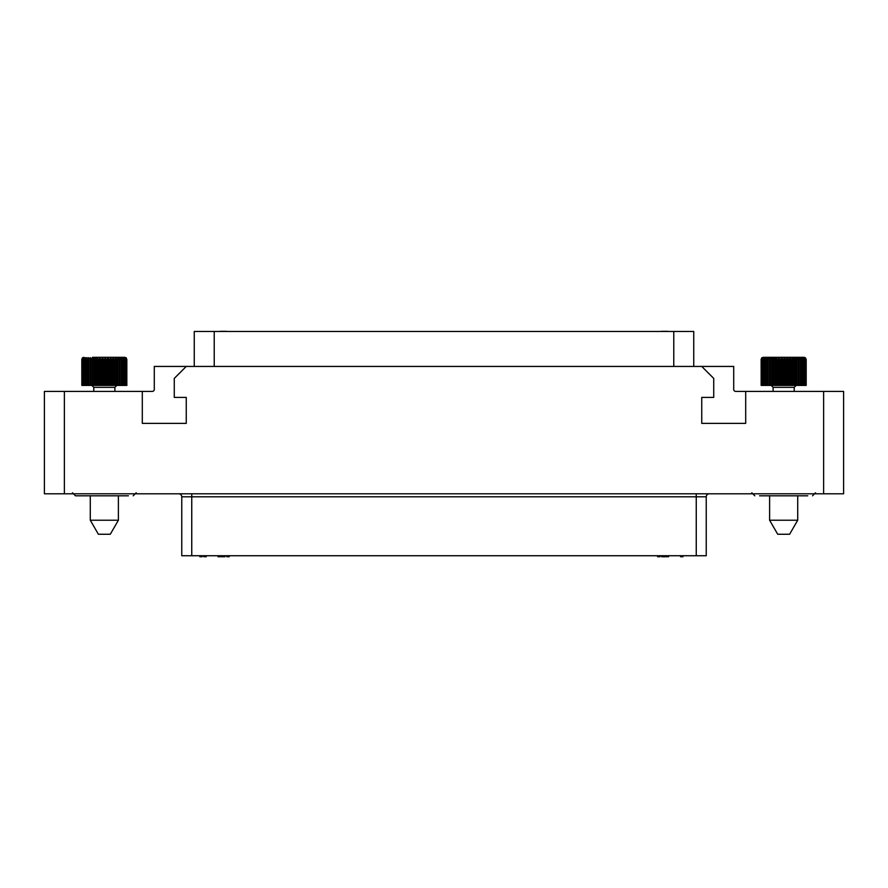 <?xml version="1.0" encoding="UTF-8"?>
<svg xmlns="http://www.w3.org/2000/svg" width="888" height="888" viewBox="0 0 888 888"><rect width="100%" height="100%" fill="white"/><g stroke="black" fill="none" stroke-linecap="round" stroke-linejoin="round"><path stroke-width="1.33" d="M194.25 366.433L194.25 331.468L693.75 331.468L693.75 366.433M701.742 366.433L733.71 366.433L733.71 389.399A1.998 1.998 0 0 0 735.708 391.408L843.6 391.408L843.6 493.806L44.4 493.795L44.4 391.408L142.302 391.408L142.302 423.376L186.258 423.376L186.258 397.391L174.27 397.391L174.27 378.41L186.258 366.433L701.742 366.433L713.73 378.41L713.73 397.391L701.742 397.391L701.742 423.376L745.698 423.376L745.698 391.408M142.302 391.408L152.292 391.408A1.998 1.998 0 0 0 154.29 389.399L154.29 366.433L186.258 366.433M80.253 495.804L79.332 495.804M88.878 495.804L86.891 495.804M72.472 492.796L75.469 495.804L128.427 495.804M178.766 493.806A2.997 2.997 0 0 1 181.763 496.792L181.763 555.733L181.763 496.792A2.997 2.997 0 0 0 178.766 493.806M709.235 493.806A2.997 2.997 90 0 0 706.238 496.792L181.763 496.792M706.238 555.733L706.238 496.792L706.238 555.733L181.763 555.733M682.961 555.733L682.961 556.732L680.563 556.732L680.563 555.733M681.762 555.733L681.762 556.732M202.242 555.733L202.242 556.732L199.844 556.732L199.844 555.733M201.043 555.733L201.043 556.732M206.238 555.733L206.238 556.732L203.84 556.732L203.84 555.733M205.039 555.733L205.039 556.732M659.984 555.733L659.984 556.732L657.586 556.732L657.586 555.733M658.785 555.733L658.785 556.732M661.582 555.733L661.582 556.732L661.782 555.733M661.982 555.733L661.782 556.732M662.781 555.733L662.781 556.732L661.982 556.732M663.58 555.733L663.58 556.732L662.781 556.732M664.979 555.733L664.979 556.732L663.58 556.732M665.778 555.733L665.778 556.732L664.979 556.732M666.977 555.733L666.977 556.732L665.778 556.732M667.776 555.733L667.776 556.732L666.977 556.732M668.575 555.733L668.575 556.732L667.776 556.732M668.775 555.733L668.575 556.732M218.026 555.733L218.026 556.732L218.226 555.733M218.426 555.733L218.226 556.732M219.225 555.733L219.225 556.732L218.426 556.732M220.024 555.733L220.024 556.732L219.225 556.732M221.423 555.733L221.423 556.732L220.024 556.732M222.222 555.733L222.222 556.732L221.423 556.732M223.421 555.733L223.421 556.732L222.222 556.732M224.22 555.733L224.22 556.732L223.421 556.732M225.019 555.733L225.019 556.732L224.22 556.732M225.219 555.733L225.019 556.732M229.215 555.733L229.215 556.732L226.817 556.732L226.817 555.733M228.016 555.733L228.016 556.732M759.573 495.804L807.747 495.804M801.109 495.804L806.249 495.804M799.122 495.804L797.713 495.804L797.713 520.224L769.607 520.224L769.607 495.793L768.198 495.804M669.574 331.468L671.972 331.468M225.519 331.468L226.318 331.268M224.72 331.468L225.519 331.268M223.321 331.468L224.72 331.268M222.522 331.468L223.321 331.268M221.323 331.468L222.522 331.268M220.524 331.468L221.323 331.268M219.725 331.468L220.524 331.268M683.86 331.468L686.258 331.468M201.842 331.468L204.24 331.468M666.777 331.468L667.576 331.268M665.978 331.468L666.777 331.268M664.579 331.468L665.978 331.268M663.78 331.468L664.579 331.268M662.581 331.468L663.78 331.268M661.782 331.468L662.581 331.268M660.983 331.468L661.782 331.268M197.846 331.468L200.244 331.468M215.529 331.468L217.926 331.468M761.16 385.403L761.127 359.374L761.16 385.414L806.193 385.403L806.193 359.374L805.205 357.609L763.181 357.309L804.14 357.309M805.205 357.609L806.16 359.374L806.16 385.414M805.793 385.414L805.793 359.374L804.972 357.609L806.082 359.374L806.082 385.414M805.094 385.414L805.094 359.374L804.417 357.609L805.616 359.374L805.616 385.414M804.04 385.414L803.529 357.609L804.794 359.374L804.794 385.414M761.16 359.374L762.226 357.609L761.36 359.374L762.681 357.609L761.96 359.374L763.458 357.609L762.892 359.374L764.568 357.609L764.157 359.374L765.967 357.609L765.722 359.374L767.643 357.609L767.576 359.374L769.585 357.609L769.685 359.374L771.739 357.609L772.005 359.374L774.081 357.609L774.514 359.374L776.578 357.609L777.178 359.374L778.021 359.374L779.176 357.609L779.93 359.374L780.807 359.374L781.862 357.609L782.75 359.374L783.627 359.374L784.559 357.609L785.58 359.374L786.457 359.374L787.256 357.609L788.378 359.374L789.232 359.374L789.887 357.609L791.097 359.374L791.93 359.374L792.429 357.609L793.706 359.374L794.494 359.374L794.827 357.609L796.159 359.374L796.891 359.374L797.047 357.609L798.412 359.374L799.067 359.374L799.056 357.609L800.432 359.374L801.009 359.374L800.821 357.609L802.674 359.374L802.319 357.609L803.651 359.374L803.651 385.414M802.674 359.374L802.674 385.414M802.186 359.374L802.186 385.414M801.009 359.374L801.009 385.414M800.432 359.374L800.432 385.414M799.067 359.374L799.067 385.414M798.412 359.374L798.412 385.414M797.047 357.609L797.047 385.403M796.891 359.374L796.891 385.414M796.159 359.374L796.159 385.414L794.216 387.346L773.104 387.346L771.173 385.403M794.827 357.609L794.827 385.403M794.494 359.374L794.494 385.414M793.706 359.374L793.706 385.414M792.429 357.609L792.429 385.403M791.93 359.374L791.93 385.414M791.097 359.374L791.097 385.414M789.887 357.609L789.887 385.403M789.232 359.374L789.232 385.414M788.378 359.374L788.378 385.414M787.256 357.609L787.256 385.403M786.457 359.374L786.457 385.414M785.58 359.374L785.58 385.414M784.559 357.609L784.559 385.403M783.627 359.374L783.627 385.414M782.75 359.374L782.75 385.414M781.862 357.609L781.862 385.403M780.807 359.374L780.807 385.414M779.93 359.374L779.93 385.414M779.176 357.609L779.176 385.403M778.021 359.374L778.021 385.414M777.178 359.374L777.178 385.414M776.578 357.609L776.578 385.403M775.335 359.374L775.335 385.414M774.514 359.374L774.514 385.414M774.081 357.609L774.081 385.403M772.771 359.374L772.771 385.414M772.005 359.374L772.005 385.414M771.739 357.609L771.739 385.403M770.384 359.374L770.384 385.414M769.685 359.374L769.685 385.414M769.585 357.609L769.585 385.403M768.209 359.374L768.209 385.414M767.576 359.374L767.576 385.414M766.277 359.374L766.277 385.414M765.722 359.374L765.722 385.414M764.612 359.374L764.612 385.414M764.157 359.374L764.157 385.414M763.247 359.374L763.247 385.414M762.892 359.374L762.892 385.414M762.215 359.374L762.215 385.414M761.96 359.374L761.96 385.414M761.515 359.374L761.515 385.414M761.36 359.374L761.36 385.414M761.127 359.374L761.649 357.986L763.181 357.309M769.607 520.224L777.71 534.254L789.61 534.254L797.713 520.224M81.84 385.403L81.807 359.374L81.84 385.414L126.873 385.403L126.351 357.986L124.82 357.309L92.519 357.309M125.885 357.609L126.84 359.374L126.84 385.414M126.473 385.414L126.473 359.374L125.652 357.609L126.762 359.374L126.762 385.414M125.774 385.414L125.774 359.374L125.097 357.609L126.296 359.374L126.296 385.414M124.72 385.414L124.209 357.609L125.474 359.374L125.474 385.414M81.84 359.374L82.906 357.609L82.04 359.374L83.361 357.609L82.64 359.374L84.138 357.609L83.572 359.374L85.248 357.609L84.837 359.374L86.647 357.609L86.402 359.374L88.323 357.609L88.256 359.374L90.265 357.609L90.365 359.374L92.419 357.609L92.685 359.374L94.761 357.609L95.194 359.374L97.258 357.609L97.858 359.374L98.701 359.374L99.856 357.609L100.61 359.374L101.487 359.374L102.542 357.609L103.43 359.374L104.307 359.374L105.239 357.609L106.26 359.374L107.137 359.374L107.936 357.609L109.058 359.374L109.912 359.374L110.567 357.609L111.777 359.374L112.61 359.374L113.109 357.609L114.386 359.374L115.174 359.374L115.507 357.609L116.839 359.374L117.571 359.374L117.727 357.609L119.092 359.374L119.747 359.374L119.736 357.609L121.112 359.374L121.689 359.374L121.501 357.609L123.354 359.374L122.999 357.609L124.331 359.374L124.331 385.414M123.354 359.374L123.354 385.414M122.866 359.374L122.866 385.414M121.689 359.374L121.689 385.414M121.112 359.374L121.112 385.414M119.747 359.374L119.747 385.414M119.092 359.374L119.092 385.414M117.727 357.609L117.727 385.403M117.571 359.374L117.571 385.414M116.839 359.374L116.839 385.414L114.896 387.346L93.784 387.346L91.853 385.403M115.507 357.609L115.507 385.403M115.174 359.374L115.174 385.414M114.386 359.374L114.386 385.414M113.109 357.609L113.109 385.403M112.61 359.374L112.61 385.414M111.777 359.374L111.777 385.414M110.567 357.609L110.567 385.403M109.912 359.374L109.912 385.414M109.058 359.374L109.058 385.414M107.936 357.609L107.936 385.403M107.137 359.374L107.137 385.414M106.26 359.374L106.26 385.414M105.239 357.609L105.239 385.403M104.307 359.374L104.307 385.414M103.43 359.374L103.43 385.414M102.542 357.609L102.542 385.403M101.487 359.374L101.487 385.414M100.61 359.374L100.61 385.414M99.856 357.609L99.856 385.403M98.701 359.374L98.701 385.414M97.858 359.374L97.858 385.414M97.258 357.609L97.258 385.403M96.015 359.374L96.015 385.414M95.194 359.374L95.194 385.414M94.761 357.609L94.761 385.403M93.451 359.374L93.451 385.414M92.685 359.374L92.685 385.414M92.419 357.609L92.419 385.403M91.064 359.374L91.064 385.414M90.365 359.374L90.365 385.414M90.265 357.609L90.265 385.403M88.889 359.374L88.889 385.414M88.256 359.374L88.256 385.414M86.957 359.374L86.957 385.414M86.402 359.374L86.402 385.414M85.292 359.374L85.292 385.414M84.837 359.374L84.837 385.414M83.927 359.374L83.927 385.414M83.572 359.374L83.572 385.414M82.895 359.374L82.895 385.414M82.64 359.374L82.64 385.414M82.196 359.374L82.196 385.414M82.04 359.374L82.04 385.414M81.807 359.374L82.329 357.986L83.861 357.309M116.162 357.309L124.82 357.309M118.393 495.793L118.393 520.224L90.287 520.224L90.287 495.793M90.287 520.224L98.39 534.254L110.29 534.254L118.393 520.224M64.38 391.408L64.38 493.806M823.62 493.806L823.62 391.408M191.753 493.806L191.753 555.733M696.248 493.806L696.248 555.733M214.23 366.433L214.23 331.468M673.77 331.468L673.77 366.433M136.208 492.796L133.211 495.804M751.792 492.796L754.789 495.804M815.528 492.796L812.531 495.804M773.104 387.346L773.104 391.408M794.216 387.346L794.216 391.408M93.784 387.346L93.784 391.408M114.896 387.346L114.896 391.408"/></g></svg>

